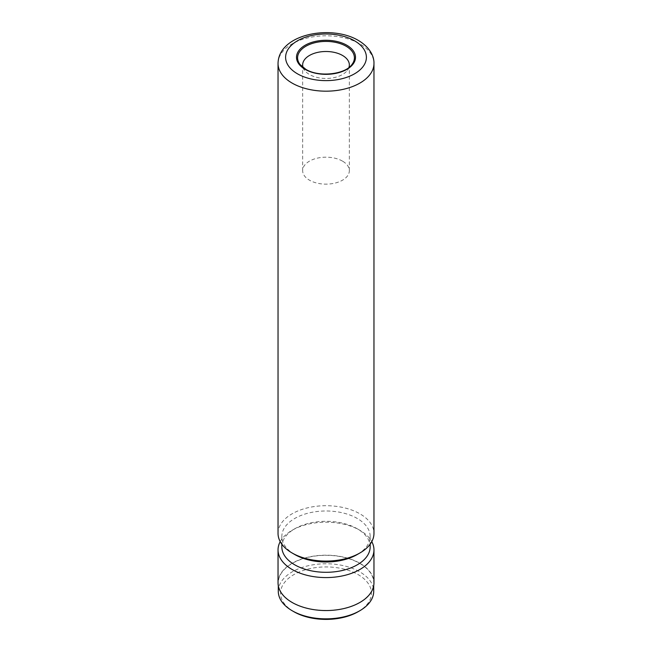 <?xml version="1.0" encoding="UTF-8"?>
<svg xmlns="http://www.w3.org/2000/svg" width="652" height="652" viewBox="0 0 652 652"><rect width="100%" height="100%" fill="white"/><g stroke="black" fill="none" stroke-linecap="round" stroke-linejoin="round"><path stroke-width="0.49" stroke-dasharray="3.26 2.44" d="M293.873 611.715A45.436 26.235 180 0 1 293.873 574.616A45.436 26.235 180 0 1 358.127 574.616A45.436 26.235 180 0 1 358.127 611.715M278.29 591.315A47.71 27.547 180 0 1 307.744 565.863A47.71 27.547 180 0 1 359.733 571.837A47.71 27.547 180 0 1 373.71 591.315M359.733 563.385A47.71 27.547 180 0 1 373.71 582.864A47.71 27.547 180 0 1 344.256 608.308A47.71 27.547 180 0 1 292.267 602.342A47.71 27.547 180 0 1 278.29 582.864A47.71 27.547 180 0 1 307.744 557.419A47.71 27.547 180 0 1 359.733 563.385M303.05 67.466A23.35 13.48 0 0 0 304.688 70.481A23.35 13.48 0 0 0 309.488 74.515A23.35 13.48 0 0 0 347.312 70.481A23.35 13.48 0 0 0 348.95 67.466M342.512 161.134A23.35 13.48 0 0 0 317.068 158.208A23.35 13.48 0 0 0 302.65 170.661A23.35 13.48 0 0 0 309.488 180.196A23.35 13.48 0 0 0 334.932 183.114A23.35 13.48 0 0 0 349.35 170.661A23.35 13.48 0 0 0 342.512 161.134M278.037 533.401A47.963 27.686 180 0 1 307.646 507.818A47.963 27.686 180 0 1 359.912 513.817A47.963 27.686 180 0 1 373.963 533.401M294.761 554.526A44.173 25.501 180 0 1 281.827 536.49A44.173 25.501 180 0 1 309.097 512.928A44.173 25.501 180 0 1 357.239 518.454A44.173 25.501 180 0 1 370.173 536.49A44.173 25.501 180 0 1 357.239 554.526M281.827 546.792A44.173 25.501 180 0 1 294.761 528.764A44.173 25.501 180 0 1 357.239 528.764L357.239 528.764A44.173 25.501 180 0 1 370.173 546.792M280.213 541.641A47.963 27.686 180 0 1 292.088 530.304A47.963 27.686 180 0 1 359.912 530.304L357.239 528.764L359.912 530.304A47.963 27.686 180 0 1 371.787 541.641M278.037 582.864A47.963 27.686 180 0 1 307.646 557.281A47.963 27.686 180 0 1 359.912 563.287A47.963 27.686 180 0 1 373.963 582.864M305.592 69.234A28.411 16.406 0 0 0 305.91 69.422A28.411 16.406 0 0 0 351.933 64.515L347.312 70.481M278.037 63.489A47.963 27.686 180 0 1 307.646 37.906A47.963 27.686 180 0 1 359.912 43.912A47.963 27.686 180 0 1 373.963 63.489M373.71 582.864L373.71 585.7M304.688 70.481L300.067 64.515M302.65 170.661L302.65 64.98M370.173 536.49L370.173 544.184M294.761 528.764L292.088 530.304M281.827 536.49L281.827 544.184M349.35 170.661L349.35 64.98M278.29 582.864L278.29 585.7"/><path stroke-width="0.98" d="M373.71 585.7L373.71 591.315A47.71 27.547 180 0 1 359.733 610.785L358.127 611.715A45.436 26.235 180 0 1 293.873 611.715L292.267 610.785A47.71 27.547 180 0 1 278.29 591.315L278.29 585.7M359.733 610.785A47.71 27.547 180 0 1 292.267 610.785L293.873 611.715M348.95 67.466A23.35 13.48 0 0 0 349.35 64.98A23.35 13.48 0 0 0 342.512 55.453A23.35 13.48 0 0 0 317.068 52.527A23.35 13.48 0 0 0 302.65 64.98A23.35 13.48 0 0 0 303.05 67.466M373.963 63.489L373.963 533.401A47.963 27.686 180 0 1 359.912 552.977A47.963 27.686 180 0 1 292.088 552.977L292.088 552.977A47.963 27.686 180 0 1 278.037 533.401L278.037 63.489A47.963 27.686 180 0 0 292.088 83.073A47.963 27.686 180 0 0 344.354 89.071A47.963 27.686 180 0 0 373.963 63.489C374.264 56.398 369.798 47.18 358.347 40.44C331.314 24.263 278.51 33.871 278.037 63.489M359.912 552.977L357.239 554.526A44.173 25.501 180 0 1 294.761 554.526L292.088 552.977L294.761 554.526M370.173 544.184L370.173 546.792A44.173 25.501 180 0 1 342.903 570.361A44.173 25.501 180 0 1 294.761 564.828A44.173 25.501 180 0 1 281.827 546.792L281.827 544.184M371.787 541.641A47.963 27.686 180 0 1 373.963 549.889A47.963 27.686 180 0 1 344.354 575.471A47.963 27.686 180 0 1 292.088 569.465A47.963 27.686 180 0 1 278.037 549.889A47.963 27.686 180 0 1 280.213 541.641M373.963 549.889L373.963 582.864A47.963 27.686 180 0 1 344.354 608.446A47.963 27.686 180 0 1 292.088 602.44A47.963 27.686 180 0 1 278.037 582.864L278.037 549.889M346.864 45.265A29.503 17.033 180 0 1 346.864 69.348A29.503 17.033 180 0 1 305.136 69.348A29.503 17.033 180 0 1 305.136 45.265A29.503 17.033 180 0 1 346.864 45.265M300.067 64.515L305.772 69.291C318.689 77.49 345.177 74.548 351.933 64.515A28.411 16.406 0 0 0 346.09 46.227A28.411 16.406 0 0 0 309.887 44.312A28.411 16.406 0 0 0 300.067 64.515A28.411 16.406 0 0 0 305.592 69.234M297.442 73.798A40.383 23.317 0 0 0 354.558 73.798A40.383 23.317 0 0 0 354.558 40.815A40.383 23.317 0 0 0 297.442 40.815A40.383 23.317 0 0 0 297.442 73.798"/></g></svg>
